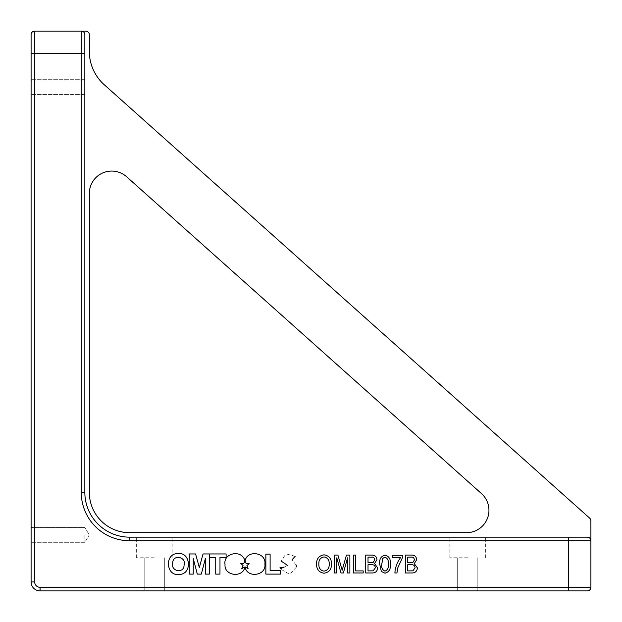 <?xml version="1.0" encoding="UTF-8"?>
<svg xmlns="http://www.w3.org/2000/svg" width="622" height="622" viewBox="0 0 622 622"><rect width="100%" height="100%" fill="white"/><g stroke="black" fill="none" stroke-linecap="round" stroke-linejoin="round"><path stroke-width="0.47" stroke-dasharray="3.11 2.33" d="M172.729 562.918C170.265 571.268 183.995 574.129 184.081 565.103C186.732 556.76 172.714 553.977 172.729 562.918M179.167 574.409C192.439 574.642 190.938 551.527 177.667 553.627C164.441 553.378 165.88 576.571 179.167 574.409M31.1 534.92L31.1 542.306L31.1 534.92M84.841 534.92L84.841 542.306L84.841 534.92M31.1 87.08L31.1 94.466L31.1 87.08M84.841 87.08L84.841 94.466L84.841 87.08M154.256 537.159L136.342 537.159L154.256 537.159M154.256 557.763L136.342 557.763L154.256 557.763M154.256 590.9L144.18 590.9L154.256 590.9M467.744 537.159L449.83 537.159L467.744 537.159M467.744 557.763L449.83 557.763L467.744 557.763M467.744 590.9L457.668 590.9L467.744 590.9M481.475 493.588A22.392 22.392 0 0 1 466.554 532.681L129.625 532.681A40.306 40.306 0 0 1 89.319 492.375L89.319 193.465A22.392 22.392 0 0 1 126.624 176.757L481.475 493.588M129.625 540.743L129.625 537.159A44.784 44.784 0 0 1 84.841 492.375L84.841 34.684A3.584 3.584 0 0 0 81.257 31.1L34.684 31.1L34.684 53.492L81.257 53.492L81.257 492.375A48.368 48.368 0 0 0 129.625 540.743L568.508 540.743L568.508 587.316L40.057 587.316A5.373 5.373 0 0 1 34.684 581.943L34.684 53.492L31.1 53.492L31.1 581.943A8.957 8.957 0 0 0 40.057 590.9L587.316 590.9A3.584 3.584 0 0 0 590.9 587.316L590.9 540.743A3.584 3.584 0 0 0 587.316 537.159A3.584 3.584 0 0 1 590.9 540.743L590.9 520.847A3.584 3.584 0 0 0 589.703 518.18L104.278 84.763A44.784 44.784 0 0 1 89.319 51.354L89.319 34.684A3.584 3.584 0 0 0 85.735 31.1L81.257 31.1L81.257 53.492L84.841 53.492L84.841 34.684L84.841 492.375A44.784 44.784 0 0 0 129.625 537.159L587.316 537.159M31.1 34.684L31.1 53.492M81.257 492.375L84.841 492.375A44.784 44.784 0 0 0 129.625 537.159A44.784 44.784 0 0 1 84.841 492.375L84.841 53.492M411.484 572.986L405.451 572.986L405.451 555.073L411.422 555.073C414.61 555.042 416.375 556.589 416.701 559.714L414.26 563.571L417.393 567.855C417.074 571.385 415.099 573.095 411.484 572.986M411.212 564.722L407.744 564.722L407.744 570.918L412.876 570.833L415.092 567.816C414.843 565.585 413.544 564.551 411.212 564.722M410.738 557.141L407.744 557.141L407.744 562.653L412.884 562.443L414.407 559.94C414.205 557.81 412.985 556.877 410.738 557.141M400.622 557.6L392.358 557.6L392.358 555.306L402.691 555.306L402.691 557.164L397.66 568.119L396.953 572.986L394.884 572.986C395.242 567.28 397.163 562.148 400.622 557.6M381.333 571.494L379.723 564.154C379.125 559.333 380.882 556.309 385.01 555.073C389.131 556.309 390.888 559.333 390.289 564.154C390.896 568.967 389.131 571.991 385.01 573.22L381.333 571.494M384.987 557.141L382.755 558.369L381.791 564.146C381.224 567.567 382.297 569.9 385.01 571.151C387.716 569.9 388.789 567.567 388.221 564.146C388.789 560.71 387.708 558.369 384.987 557.141M371.746 572.986L365.72 572.986L365.72 555.073L371.692 555.073C374.879 555.042 376.644 556.589 376.971 559.714L374.53 563.571L377.663 567.855C377.336 571.385 375.369 573.095 371.746 572.986M371.482 564.722L368.014 564.722L368.014 570.918L373.146 570.833L375.361 567.816C375.105 565.585 373.814 564.551 371.482 564.722M371.007 557.141L368.014 557.141L368.014 562.653L373.146 562.443L374.677 559.94C374.475 557.81 373.254 556.877 371.007 557.141M363.194 572.986L353.312 572.986L353.312 555.073L355.613 555.073L355.613 570.918L363.194 570.918L363.194 572.986M336.782 572.986L334.48 572.986L334.48 555.073L337.917 555.073L342.178 570.273L346.438 555.073L349.867 555.073L349.867 572.986L347.574 572.986L347.574 557.825L343.367 572.986L340.988 572.986L336.782 557.825L336.782 572.986M324.031 573.22C319.109 572.442 316.621 569.457 316.567 564.263C316.427 558.82 318.923 555.679 324.046 554.84C329.069 555.671 331.549 558.743 331.495 564.061C331.542 569.355 329.054 572.411 324.031 573.22M329.201 564.037C329.396 560.08 327.677 557.701 324.054 556.908C320.276 557.716 318.55 560.173 318.868 564.294C318.728 568.15 320.454 570.428 324.023 571.151C327.677 570.382 329.403 568.018 329.201 564.037M241.764 568.671L243.023 565.46L240.776 563.439L243.847 563.376L244.843 560.896C242.572 549.312 222.894 552.538 225.04 564.512C223.92 576.089 243.155 578.172 244.889 566.937L241.764 568.671M249.127 563.47L246.942 565.553L248.085 568.578L245.052 566.937C246.864 578.452 266.566 575.855 264.886 564.037C266.504 552.383 247.167 549.506 245.099 560.873L246.055 563.33L249.127 563.47M287.465 565.305L284.161 567.108L280.017 567.497L280.219 568.803L289.704 574.386L296.772 566.673M295.986 564.846L292.037 559.862M295.162 556.255L285.98 553.86L281.035 561.005M189.275 553.953L189.275 574.106L193.232 574.106L193.232 558.478L197.306 574.106L201.303 574.106L205.4 558.478L205.4 574.106L209.334 574.106L209.334 553.953L203.036 553.953L199.328 567.552L195.565 553.953L189.275 553.953M215.733 557.405L215.733 574.106L219.978 574.106L219.978 557.405L226.105 557.405L226.105 553.953L209.606 553.953L209.606 557.405L215.733 557.405M265.858 554.116L265.858 574.106L280.483 574.106L280.483 570.615L270.111 570.615L270.111 554.116L265.858 554.116M568.508 537.159L568.508 540.743L590.9 540.743M587.316 590.9A3.584 3.584 0 0 0 590.9 587.316L568.508 587.316L568.508 590.9M34.684 581.943L31.1 581.943A8.957 8.957 0 0 0 40.057 590.9L40.057 587.316M84.841 542.306L31.1 542.306L84.841 542.306L89.28 534.92L84.841 542.306M84.841 94.466L31.1 94.466L84.841 94.466M136.342 557.763L136.342 537.159L136.342 557.763M144.18 590.9L144.18 557.763L144.18 590.9M449.83 557.763L449.83 537.159L449.83 557.763M457.668 590.9L457.668 557.763L457.668 590.9M164.332 590.9L164.332 557.763L164.332 590.9M172.17 557.763L172.17 537.159L172.17 557.763M477.82 590.9L477.82 557.763L477.82 590.9M485.658 557.763L485.658 537.159L485.658 557.763M89.28 534.92L84.841 527.534L31.1 527.534L84.841 527.534L89.28 534.92M84.841 79.694L31.1 79.694L84.841 79.694"/><path stroke-width="0.93" d="M172.729 562.918C170.265 571.268 183.995 574.129 184.081 565.103C186.732 556.76 172.714 553.977 172.729 562.918M179.167 574.409C192.439 574.642 190.938 551.527 177.667 553.627C164.441 553.378 165.88 576.571 179.167 574.409M488.946 510.289A22.392 22.392 0 0 0 481.475 493.588L126.624 176.757A22.392 22.392 0 0 0 89.319 193.465L89.319 492.375A40.306 40.306 0 0 0 129.625 532.681L466.554 532.681A22.392 22.392 0 0 0 488.946 510.289M265.858 574.106L280.483 574.106L280.483 570.615L270.111 570.615L270.111 554.116L265.858 554.116L265.858 574.106M215.733 574.106L219.978 574.106L219.978 557.405L226.105 557.405L226.105 553.953L209.606 553.953L209.606 557.405L215.733 557.405L215.733 574.106M189.275 574.106L193.232 574.106L193.232 558.478L197.306 574.106L201.303 574.106L205.4 558.478L205.4 574.106L209.334 574.106L209.334 553.953L203.036 553.953L199.328 567.552L195.565 553.953L189.275 553.953L189.275 574.106M284.161 567.108L280.017 567.497L280.219 568.803L284.161 567.108M249.127 563.68L246.942 565.553L248.085 568.578L245.052 566.937C246.864 578.452 266.566 575.855 264.886 564.037C266.504 552.383 247.167 549.506 245.099 560.873L246.055 563.33L249.127 563.68M243.023 565.46L240.776 563.439L243.847 563.376L244.843 560.896C242.572 549.312 222.894 552.538 225.04 564.512C223.92 576.089 243.155 578.172 244.889 566.937L241.764 568.671L243.023 565.46M336.782 572.986L334.48 572.986L334.48 555.073L337.917 555.073L342.178 570.273L346.438 555.073L349.867 555.073L349.867 572.986L347.574 572.986L347.574 557.825L343.367 572.986L340.988 572.986L336.782 557.825L336.782 572.986M371.746 572.986L365.72 572.986L365.72 555.073L371.692 555.073C374.879 555.042 376.644 556.589 376.971 559.714L374.53 563.571L377.663 567.855C377.336 571.385 375.369 573.095 371.746 572.986M400.622 557.6L392.358 557.6L392.358 555.306L402.691 555.306L402.691 557.164L397.66 568.119L396.953 572.986L394.884 572.986C395.242 567.28 397.163 562.148 400.622 557.6M411.484 572.986L405.451 572.986L405.451 555.073L411.422 555.073C414.61 555.042 416.375 556.589 416.701 559.714L414.26 563.571L417.393 567.855C417.074 571.385 415.099 573.095 411.484 572.986M381.333 571.494L379.723 564.154C379.125 559.333 380.882 556.309 385.01 555.073C389.131 556.309 390.888 559.333 390.289 564.154C390.896 568.967 389.131 571.991 385.01 573.22L381.333 571.494M363.194 572.986L353.312 572.986L353.312 555.073L355.613 555.073L355.613 570.918L363.194 570.918L363.194 572.986M324.031 573.22C319.109 572.442 316.621 569.457 316.567 564.263C316.427 558.82 318.923 555.679 324.046 554.84C329.069 555.671 331.549 558.743 331.495 564.061C331.542 569.355 329.054 572.411 324.031 573.22M34.684 31.1A3.584 3.584 0 0 0 31.1 34.684A3.584 3.584 0 0 1 34.684 31.1L81.257 31.1A3.584 3.584 0 0 1 84.841 34.684L84.841 492.375A44.784 44.784 0 0 0 129.625 537.159L587.316 537.159A3.584 3.584 0 0 1 590.9 540.743L590.9 587.316A3.584 3.584 0 0 1 587.316 590.9L40.057 590.9A8.957 8.957 0 0 1 31.1 581.943L31.1 34.684A3.584 3.584 0 0 1 34.684 31.1L34.684 581.943A5.373 5.373 0 0 0 40.057 587.316L568.508 587.316L568.508 540.743L129.625 540.743A48.368 48.368 0 0 1 81.257 492.375L81.257 53.492L31.1 53.492M587.316 537.159A3.584 3.584 0 0 1 590.9 540.743L590.9 520.847A3.584 3.584 0 0 0 589.703 518.18L104.278 84.763A44.784 44.784 0 0 1 89.319 51.354L89.319 34.684A3.584 3.584 0 0 0 85.735 31.1L81.257 31.1A3.584 3.584 0 0 1 84.841 34.684A3.584 3.584 0 0 0 81.257 31.1A3.584 3.584 0 0 1 84.841 34.684A3.584 3.584 0 0 0 81.257 31.1L81.257 53.492L84.841 53.492M407.744 557.141L407.744 562.653L412.884 562.443L414.407 559.94C414.205 557.81 412.985 556.877 410.738 557.141L407.744 557.141M407.744 564.722L407.744 570.918L412.876 570.833L415.092 567.816C414.843 565.585 413.544 564.551 411.212 564.722L407.744 564.722M382.755 558.369L381.791 564.146C381.224 567.567 382.297 569.9 385.01 571.151C387.716 569.9 388.789 567.567 388.221 564.146C388.789 560.71 387.708 558.369 384.987 557.141L382.755 558.369M368.014 557.141L368.014 562.653L373.146 562.443L374.677 559.94C374.475 557.81 373.254 556.877 371.007 557.141L368.014 557.141M368.014 564.722L368.014 570.918L373.146 570.833L375.361 567.816C375.105 565.585 373.814 564.551 371.482 564.722L368.014 564.722M324.054 556.908C320.276 557.716 318.55 560.173 318.868 564.294C318.728 568.15 320.454 570.428 324.023 571.151C327.677 570.382 329.403 568.018 329.201 564.037C329.396 560.08 327.677 557.701 324.054 556.908M296.772 566.673L295.986 564.846M292.037 559.862L295.162 556.255M281.035 561.005L287.465 565.305M81.257 492.375L84.841 492.375A44.784 44.784 0 0 0 129.625 537.159L129.625 540.743M568.508 590.9L568.508 587.316L590.9 587.316M590.9 540.743L568.508 540.743L568.508 537.159M40.057 587.316L40.057 590.9A8.957 8.957 0 0 1 31.1 581.943L34.684 581.943"/></g></svg>
